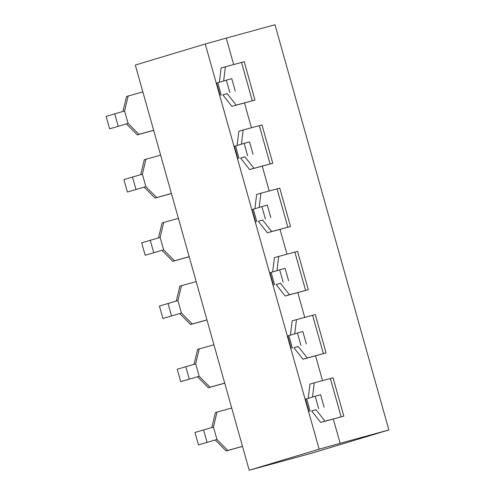<?xml version="1.0" encoding="UTF-8"?>
<svg xmlns="http://www.w3.org/2000/svg" width="495" height="495" viewBox="0 0 495 495"><rect width="100%" height="100%" fill="white"/><g stroke="black" fill="none" stroke-linecap="round" stroke-linejoin="round"><path stroke-width="0.74" d="M236.165 105.095L254.987 100.052L231.864 106.351L222.83 94.867L227.131 93.611L236.165 105.095L231.864 106.351M219.347 82.263L221.092 68.025L225.392 66.763L223.653 80.97M254.987 100.052L244.214 61.72L225.392 66.763M222.83 94.867L227.118 93.567M235.267 91.111L231.771 78.668L226.357 80.153L216.637 83.111L220.139 95.554M244.468 102.948L251.441 127.741M229.853 92.596L226.357 80.153M122.977 111.418L126.516 96.55L128.168 96.018L124.604 110.96L128.1 123.404L109.63 128.818L128.1 123.404L138.94 134.349L153.642 130.259M138.94 134.349L137.294 134.881L126.454 123.936M153.66 130.327L137.294 134.881M124.604 110.96L106.128 116.375L109.63 128.818M142.869 91.934L128.168 96.018M253.935 168.306L272.757 163.27L249.635 169.568L240.601 158.084L244.895 156.822L253.935 168.306L249.635 169.568M237.117 145.481L238.862 131.243L243.163 129.981L241.424 144.187M272.757 163.27L261.985 124.938L243.163 129.981M240.601 158.084L244.889 156.785M253.038 154.329L249.542 141.886L244.128 143.371L234.407 146.328L237.903 158.771M262.239 166.165L269.212 190.959M247.624 155.814L244.128 143.371M140.741 174.636L144.286 159.767L145.938 159.235L142.374 174.178L145.87 186.621L127.394 192.035L145.87 186.621L156.711 197.567L171.412 193.477M156.711 197.567L155.059 198.093L144.224 187.153M171.431 193.545L155.059 198.093M142.374 174.178L123.899 179.592L127.394 192.035M160.64 155.152L145.938 159.235M271.706 231.524L290.528 226.481L267.405 232.786L258.365 221.302L262.666 220.04L271.706 231.524L267.405 232.786M254.888 208.698L256.633 194.461L260.927 193.199L259.194 207.405M290.528 226.481L279.755 188.156L260.927 193.199M258.365 221.302L262.653 220.003M270.808 217.546L267.312 205.103L261.898 206.588L252.178 209.54L255.674 221.989M280.009 229.383L286.976 254.176M265.394 219.031L261.898 206.588M158.511 237.847L162.057 222.985L163.703 222.453L160.145 237.396L163.641 249.839L145.165 255.253L163.641 249.839L174.481 260.778L189.183 256.695M174.481 260.778L172.829 261.31L161.995 250.371M189.201 256.763L172.829 261.31M160.145 237.396L141.669 242.81L145.165 255.253M178.41 218.369L163.703 222.453M289.47 294.742L308.298 289.699L285.176 296.004L276.136 284.52L280.436 283.258L289.47 294.742L285.176 296.004M272.658 271.916L274.397 257.672L278.697 256.416L276.965 270.623M308.298 289.699L297.526 251.373L278.697 256.416M276.136 284.52L280.424 283.22M288.579 280.764L285.083 268.321L279.669 269.806L269.948 272.757L273.444 285.207M297.78 292.601L304.747 317.394M283.165 282.249L279.669 269.806M176.282 301.065L179.827 286.203L181.473 285.671L177.915 300.613L181.411 313.057L162.935 318.471L181.411 313.057L192.252 323.996L206.953 319.912M192.252 323.996L190.6 324.528L179.765 313.589M206.972 319.98L190.6 324.528M177.915 300.613L159.44 306.028L162.935 318.471M196.175 281.587L181.473 285.671M307.24 357.959L326.069 352.916L302.94 359.221L293.906 347.738L298.207 346.475L307.24 357.959L302.94 359.221M290.429 335.134L292.168 320.89L296.468 319.634L294.729 333.834M326.069 352.916L315.296 314.591L296.468 319.634M293.906 347.738L298.194 346.438M306.349 343.982L302.847 331.539L297.433 333.024L287.719 335.975L291.215 348.424M315.55 355.818L322.517 380.612M300.935 345.467L297.433 333.024M194.052 364.283L197.598 349.421L199.244 348.888L195.68 363.831L199.182 376.274L180.706 381.688L199.182 376.274L210.016 387.214L224.718 383.13M210.016 387.214L208.37 387.746L197.53 376.806M224.742 383.198L208.37 387.746M195.68 363.831L177.21 369.245L180.706 381.688M213.945 344.798L199.244 348.888M325.011 421.177L343.839 416.134L320.711 422.439L311.677 410.955L315.977 409.693L325.011 421.177L320.711 422.439M308.199 398.351L309.938 384.108L314.238 382.852L312.5 397.052M343.839 416.134L333.061 377.809L314.238 382.852M311.677 410.955L315.965 409.656M324.12 407.199L320.618 394.756L315.204 396.241L305.489 399.193L308.985 411.636M333.314 419.036L340.145 443.316L319.139 449.182L205.246 43.993L226.252 38.127L233.671 64.529M318.706 408.684L315.204 396.241M211.823 427.501L215.368 412.638L217.014 412.106L213.45 427.049L216.952 439.492L198.476 444.906L216.952 439.492L227.787 450.431L242.488 446.348M227.787 450.431L226.141 450.964L215.3 440.024M242.507 446.416L226.141 450.964M213.45 427.049L194.974 432.463L198.476 444.906M231.716 408.016L217.014 412.106M205.246 43.993L135.314 65.062L249.208 470.25L311.584 453.222L388.872 429.938L274.979 24.75L226.252 38.127M340.145 443.316L388.872 429.938M249.208 470.25L319.139 449.182M252.295 100.733L241.523 62.407M221.265 95.182L217.769 82.739M114.716 113.788L118.212 126.231M270.066 163.95L259.293 125.625M239.036 158.4L235.54 145.957M132.487 177.006L135.983 189.449M287.836 227.168L277.064 188.843M256.806 221.618L253.31 209.175M150.257 240.224L153.753 252.667M305.607 290.386L294.834 252.06M274.577 284.835L271.081 272.392M168.028 303.441L171.524 315.884M323.377 353.603L312.599 315.272M292.347 348.053L288.851 335.61M185.798 366.659L189.294 379.102M341.148 416.821L330.369 378.489M310.118 411.271L306.615 398.828M203.563 429.87L207.065 442.32"/></g></svg>
